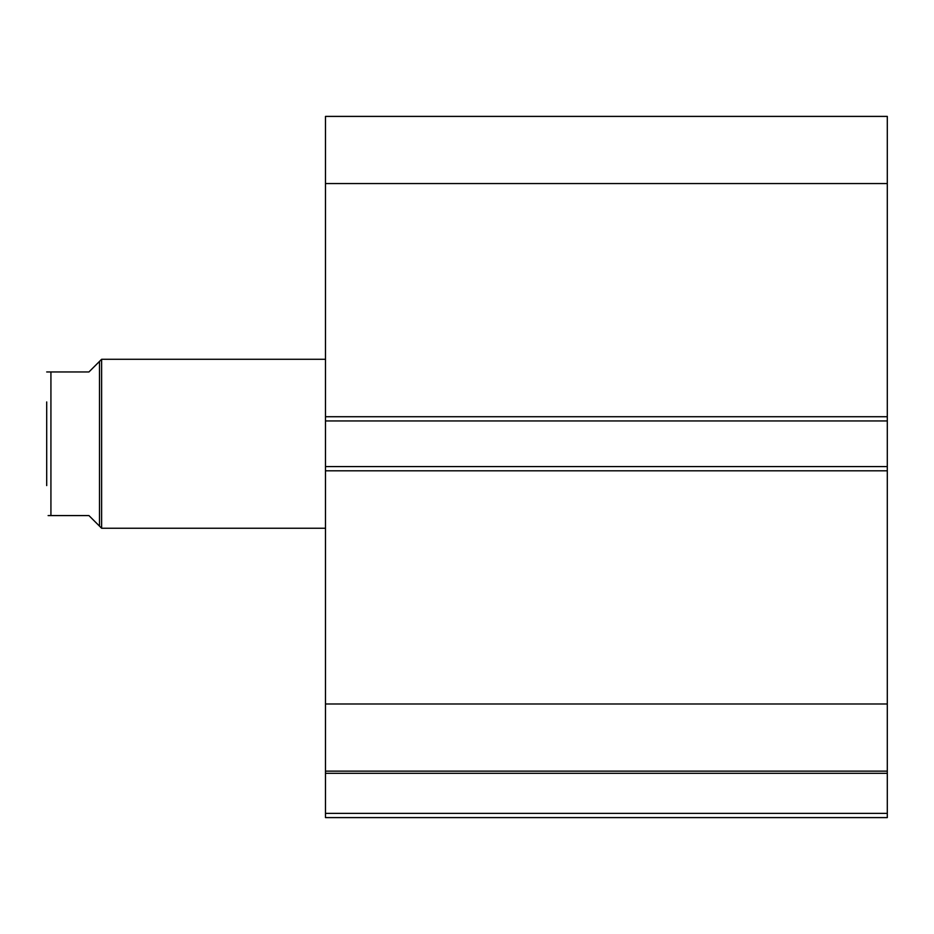 <?xml version="1.0" encoding="UTF-8"?>
<svg xmlns="http://www.w3.org/2000/svg" width="934" height="934" viewBox="0 0 934 934"><rect width="100%" height="100%" fill="white"/><g stroke="black" fill="none" stroke-linecap="round" stroke-linejoin="round"><path stroke-width="1.4" d="M325.487 420.954L325.487 116.4L887.3 116.4L887.3 420.954L325.487 420.954L325.487 466.58L887.3 466.58L887.3 420.954M887.3 466.58L887.3 817.6L325.487 817.6L325.487 813.374L887.3 813.374M887.3 773.294L325.487 773.294L325.487 813.374M325.487 773.294L325.487 466.58M325.487 183.554L887.3 183.554M887.3 703.979L325.487 703.979M325.487 771.134L887.3 771.134M99.506 361.4L88.94 371.954L46.7 371.954L50.926 371.954L50.926 515.58L88.94 515.58L99.506 526.134L99.506 361.4L101.619 359.286L325.487 359.286M99.506 526.134L101.619 528.247L101.619 359.286M325.487 528.247L101.619 528.247M50.926 515.58L48.124 515.58M46.7 485.587L46.7 401.947M325.487 416.727L887.3 416.727M887.3 470.806L325.487 470.806"/></g></svg>
